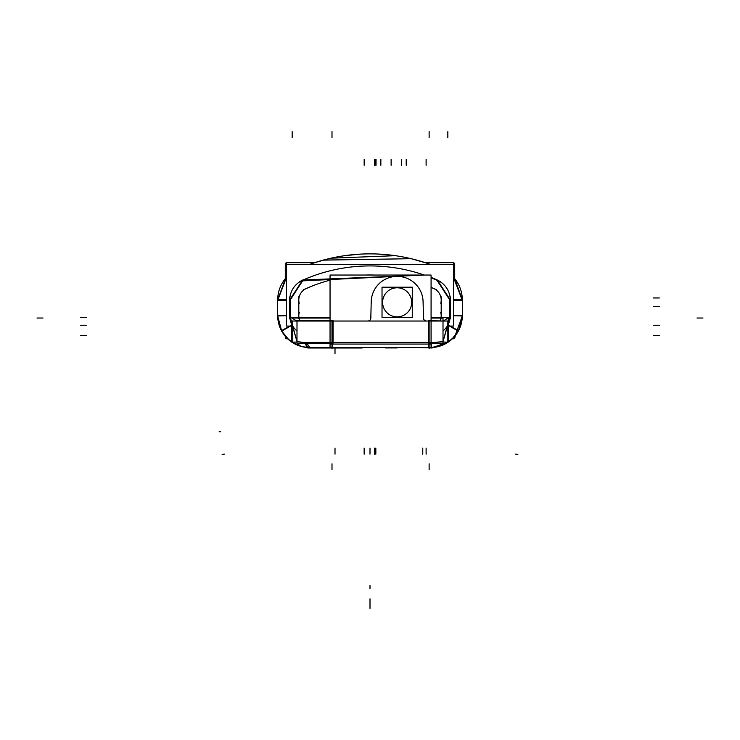<?xml version="1.0" encoding="UTF-8"?>
<svg xmlns="http://www.w3.org/2000/svg" width="740" height="740" viewBox="0 0 740 740"><rect width="100%" height="100%" fill="white"/><g stroke="black" fill="none" stroke-linecap="round" stroke-linejoin="round"><path stroke-width="1.11" d="M307.849 347.985L362.156 347.985L309.662 347.578A4.829 3.571 90 0 1 306.092 342.75L331.992 342.75L331.992 321.031L331.992 342.75L306.092 342.75L296.99 341.593L306.092 342.75A4.829 3.571 90 0 0 309.662 347.578L307.849 347.522L307.849 348.022M430.976 342.75L443.01 341.584L430.976 342.75M279.23 325.424A31.977 31.977 0 0 0 281.468 330.688L277.685 315.962A31.977 31.977 0 0 0 278.092 320.679M300.246 346.154L298.433 345.025L297.267 343.184L298.433 345.025L300.782 346.302A4.829 4.829 0 0 1 300.431 346.218L300.421 346.209A4.829 4.829 0 0 1 297.267 343.184L300.421 346.209L291.838 342.148L302.161 346.681M300.412 346.209L291.838 342.148M289.821 326.072L281.468 330.688L286.204 337.329A31.977 31.977 0 0 0 286.26 337.394L286.482 338.772L287.629 338.772L291.8 342.121L285.511 336.561L281.561 330.863L289.127 340.113L281.561 330.863L292.171 324.888L292.171 321.031L292.171 342.148M439.884 346.107L432.151 347.522A31.977 31.977 0 0 0 432.502 347.504A31.977 31.977 0 0 1 432.151 347.522L432.484 347.504M432.132 347.522L430.338 347.578M450.179 326.072L458.532 330.688A31.977 31.977 0 0 0 462.315 315.962L458.532 330.688L451.909 339.207L458.439 330.854L447.839 324.888L443.019 341.565L450.244 315.388L450.244 299.848L437.34 279.998L431.078 277.371L437.34 279.998L450.244 299.848L450.244 315.388L447.839 324.888L458.439 330.854L455.461 335.387L450.873 340.113M450.595 340.335L448.2 342.121A31.977 31.977 0 0 0 452.371 338.772L448.2 342.121A31.977 31.977 0 0 0 452.371 338.772A31.977 31.977 0 0 1 448.2 342.121L449.828 340.955L448.2 342.121A31.977 31.977 0 0 0 452.371 338.772L453.518 338.772L453.518 337.625A31.977 31.977 0 0 0 454.573 336.45A31.977 31.977 0 0 1 453.518 337.625A31.977 31.977 0 0 0 454.573 336.45M444.028 344.498A31.977 31.977 0 0 0 448.163 342.148A31.977 31.977 0 0 1 444.028 344.498A31.977 31.977 0 0 0 448.163 342.148L439.588 346.209A31.977 31.977 0 0 0 439.884 346.117A31.977 31.977 0 0 1 439.588 346.209L439.569 346.218A31.977 31.977 0 0 0 439.588 346.209A31.977 31.977 0 0 0 439.884 346.117M432.808 347.476A31.977 31.977 0 0 0 437.71 346.718A31.977 31.977 0 0 1 432.808 347.476A31.977 31.977 0 0 0 437.71 346.718M439.31 346.292A31.977 31.977 0 0 0 439.347 346.283L438.524 346.514M440.846 345.802A31.977 31.977 0 0 0 440.864 345.793L441.983 345.377M439.227 346.302A4.829 4.829 0 0 0 439.569 346.209L441.641 345.506A31.977 31.977 0 0 0 441.697 345.488L442.141 345.321A31.977 31.977 0 0 0 442.714 345.081L445.702 343.637L442.714 345.09A31.977 31.977 0 0 1 442.141 345.321A31.977 31.977 0 0 0 442.714 345.081M455.803 334.943L454.934 336.034L455.803 334.943A31.977 31.977 0 0 0 458.217 331.261A31.977 31.977 0 0 1 455.803 334.943A31.977 31.977 0 0 0 458.217 331.261M443.01 321.031L443.01 341.371L443.01 321.031L448.264 321.003L448.264 317.7M447.839 318.061L443.38 321.031L447.839 318.061M387.557 275.049L406.75 275.049L387.557 275.049M296.62 321.031L292.171 318.061L296.62 321.031M292.171 321.031L292.171 324.888L296.981 341.565L289.747 315.388L289.747 299.848L302.66 279.998L424.862 275.049L302.66 279.998L289.747 299.848L289.747 315.388L292.171 324.888L281.561 330.863M296.99 321.031L296.99 341.371L296.99 321.031L290.654 321.003L290.654 317.7M323.38 260.073L411.2 258.695L426.61 263.107L411.19 258.695L323.149 260.138M395.428 255.689L331.039 258.177L395.428 255.689M284.826 279.285L281.792 283.92M461.834 294.372A33.79 33.79 0 0 1 462.315 299.691L454.712 278.712A33.79 33.79 0 0 1 462.315 299.691L462.315 299.691A33.79 33.79 0 0 0 454.712 278.712L454.712 263.19L453.518 263.19L454.712 263.19L454.712 278.703A33.79 33.79 0 0 1 462.315 299.691L462.315 315.962L458.532 330.688A31.977 31.977 0 0 0 462.315 315.962L462.315 299.7L453.454 299.496M445.804 343.591L446.646 343.11L445.804 343.591M457.302 332.796L457.912 331.788L457.302 332.796M314.722 262.663L328.8 258.695L314.722 262.663L286.482 262.663L286.482 277.315M344.6 255.679L360.436 254.116L344.6 255.679M376.688 253.987L389.231 254.902L376.688 253.987M407.37 257.825L408.813 258.14L407.37 257.825M455.211 279.322L458.18 283.864L455.211 279.322M461.843 294.437L462.186 297.073L461.843 294.437M362.101 347.948L360.824 347.948L362.101 347.939M321.428 320.55L330.049 320.55M286.695 264.504L309.588 264.43L286.695 264.504M458.208 283.91L453.611 277.417L453.611 264.43L430.412 264.43L453.611 264.43L453.611 277.426L453.611 264.43L430.412 264.43L453.611 264.43L453.611 277.426L453.611 264.43L430.412 264.43L453.611 264.43L453.611 277.426A33.79 33.79 0 0 1 460.613 289.46M307.905 347.948L309.181 347.948L307.905 347.939M443.01 330.956A19.915 19.915 0 0 0 449.985 312.345M290.025 312.345A19.915 19.915 0 0 0 296.99 330.956M289.756 296.796L289.756 318.866M305.731 279.11A21.719 21.719 0 0 0 289.997 303.317M299.682 281.561A165.927 165.927 0 0 1 424.261 275.049M431.078 277.574A165.927 165.927 0 0 1 440.319 281.561M450.003 303.317A21.719 21.719 0 0 0 434.269 279.11M450.253 318.866L450.253 296.796M430.412 264.43L453.509 264.43L453.509 277.306L453.509 264.43L430.412 264.43L453.509 264.43L453.509 277.306L453.518 262.663L425.278 262.663M439.976 320.596A10.86 10.86 0 0 0 440.707 312.382M441.197 318.866L441.197 296.796M440.781 303.289A12.672 12.672 0 0 0 431.078 287.647M303.363 289.839A156.88 156.88 0 0 1 330.049 280.155M365.236 275.049A156.88 156.88 0 0 1 374.764 275.049M431.078 287.351A156.88 156.88 0 0 1 436.646 289.839M309.459 287.555A12.672 12.672 0 0 0 299.219 303.289M298.803 296.796L298.803 318.866M299.293 312.382A10.86 10.86 0 0 0 300.024 320.596M285.289 338.161L286.482 338.161L285.289 338.161L285.289 336.293M285.289 278.712L285.289 263.19L286.482 263.19L285.289 263.19M452.325 338.818L448.2 342.121L454.573 336.45L458.532 330.688A31.977 31.977 0 0 0 462.315 315.962L462.315 315.962A31.977 31.977 0 0 1 454.712 336.293L454.712 338.161L453.518 338.161L454.712 338.161L455.378 335.488M292.004 264.504L309.588 264.43M330.049 344.072L330.049 275.049L431.078 275.049L431.078 344.072L330.049 344.072M291.8 321.031L291.8 342.148L296.99 342.065L297.008 321.031M297.008 342L296.99 343.184L333.083 343.184L333.083 320.596L296.99 320.596L296.99 342M332.491 347.578L332.575 342.389L305.713 342.389A4.829 3.626 90 0 0 309.329 347.578M330.049 347.578L330.049 342.389L431.078 342.389L431.078 347.578M430.699 347.578A4.829 0.833 -90 0 0 431.531 342.389M428.784 347.56L428.571 342.389M443.001 321.031L428.691 320.596L428.691 343.184L443.01 343.184L443.001 341.852M446.322 321.031L293.688 321.031L446.322 321.031M307.248 347.486L432.151 347.569M277.704 314.593A31.977 31.977 0 0 0 310.671 347.56M281.811 331.307A31.977 31.977 0 0 0 284.965 335.904M420.079 347.578L432.151 347.985M429.329 347.56A31.977 31.977 0 0 0 462.296 314.593M439.606 346.2L441.577 345.025L442.742 343.184L439.588 346.209A31.977 31.977 0 0 1 439.579 346.209L439.579 346.209A31.977 31.977 0 0 0 439.588 346.209L439.579 346.209A4.829 4.829 0 0 0 442.992 341.223M430.144 347.578L439.588 346.209L448.163 342.148L441.641 345.506A31.977 31.977 0 0 0 441.697 345.488L442.141 345.321M443.01 342L443.01 320.614M432.983 347.467L432.752 347.486A31.977 31.977 0 0 0 448.163 342.148L443.01 342.065L443.01 317.506L448.2 317.589M448.2 342.148L448.2 321.031M431.078 317.7L443.01 317.7M426.86 321.003A3.015 3.015 0 0 1 423.493 317.719M423.493 318.45L423.077 301.337M386.373 275.049L407.925 275.049M371.23 303.308A25.946 25.946 0 0 1 397.149 276.381A25.946 25.946 0 0 1 423.077 303.308M371.221 301.337L370.814 318.45M367.438 321.003A3.015 3.015 0 0 0 370.805 317.719M296.99 317.7L330.049 317.7M292.337 326.072L286.537 326.072L286.537 264.504L453.454 264.504L453.454 326.072L447.663 326.072M296.99 317.506L291.8 317.589M306.268 342.407L309.829 347.578L302.281 346.709M290.136 315.212L290.654 319.865M290.968 321.031L292.587 324.869L281.709 331.122L277.685 315.962L286.537 315.758M286.537 315.185L277.685 315.305M277.694 300.838A33.79 33.79 0 0 1 286.537 277.26L277.685 299.691L286.537 299.496M290.126 299.487L290.126 315.749M285.779 278.12L277.685 299.691L277.685 315.962L281.468 330.688M307.248 347.578L307.849 347.569M432.752 347.486L448.163 342.148M461.889 320.79L462.315 315.962L453.454 315.758M449.865 315.749L449.865 299.487M449.865 300.098L436.961 280.247M453.454 300.144L462.315 300.449L453.454 277.25A33.79 33.79 0 0 1 462.306 300.838M438.45 280.904L431.078 277.768M423.724 275.049L301.55 280.904M303.039 280.247L290.136 300.098M286.537 300.144L277.685 300.449L286.537 277.26M461.547 292.883A33.79 33.79 0 0 0 460.789 290.025M309.385 264.504A177.998 177.998 0 0 1 430.615 264.504L309.385 264.504M458.291 331.113L447.413 324.86L449.865 315.212M453.454 315.185L462.315 315.305M385.383 347.939L397.149 347.939M462.315 315.332A31.977 31.977 0 0 1 462.315 315.86M462.315 299.783A33.79 33.79 0 0 1 462.315 300.338M396.242 287.814A14.541 14.541 0 0 1 411.69 302.327A14.541 14.541 0 0 1 396.242 316.84M398.065 316.84A14.541 14.541 0 0 1 382.608 302.327A14.541 14.541 0 0 1 398.065 287.814M382.025 287.203L412.273 287.203L412.273 317.451L382.025 317.451L382.025 287.203M659.618 325.249L653.587 325.249L659.618 325.249M426.111 159.239L426.111 165.279L426.111 159.239M335.007 347.578L335.007 353.609L335.007 347.578M659.618 335.507L653.587 335.507L659.618 335.507M370 585.442L370 588.79L370 585.442M224.276 454.101L222.148 454.425M364.154 454.157L364.154 448.116M80.678 317.386L86.719 317.386M422.771 454.157L422.771 448.116L422.771 454.157M515.725 454.101L517.852 454.425L515.725 454.101M220.418 431.744L219.133 431.744L220.418 431.744M375.846 159.239L375.846 165.279L375.846 159.239M370 454.157L370 448.116L370 454.157M659.618 306.684L653.587 306.684M374.412 454.157L374.412 448.116M80.383 335.507L86.413 335.507L80.383 335.507M380.86 159.239L380.86 165.279L380.86 159.239M401.376 159.239L401.376 165.279L401.376 159.239M335.007 454.157L335.007 448.116L335.007 454.157M80.383 325.249L86.413 325.249L80.383 325.249M364.163 159.239L364.163 165.279M659.322 297.961L653.291 297.961M374.403 159.239L374.403 165.279M375.837 454.157L375.837 448.116L375.837 454.157M426.111 454.157L426.111 448.116L426.111 454.157M429.126 342.75L429.126 321.031L429.126 347.578L429.126 342.75L331.992 342.75L331.992 347.578L331.992 342.75L429.126 342.75M447.839 321.031L447.839 342.148M431.078 318.061L443.01 318.061L431.078 318.061M296.99 318.061L330.049 318.061L296.99 318.061M286.537 315.397L277.685 315.601L286.537 315.397M286.537 299.857L277.685 300.061L286.537 299.857M453.454 315.397L462.315 315.601L453.454 315.397M453.454 299.857L462.315 300.061L453.454 299.857M331.992 131.563L331.992 137.594M331.992 320.596L331.992 343.184M331.992 347.985L331.992 348.781M305.555 342.389A4.829 3.645 90 0 0 309.264 347.578M330.049 342.75L431.078 342.75M428.821 347.56L428.645 342.389M429.126 469.817L429.126 463.786M429.126 343.184L429.126 320.596M447.839 331.122L447.839 325.091M291.717 318.015L297.748 318.015M37 318.015L43.031 318.015M292.171 131.692L292.171 137.723M289.747 299.487L289.747 315.749M450.244 315.749L450.244 299.487M370 598.799L370 608.437L370 598.799M391.118 159.239L391.118 165.279L391.118 159.239M429.126 131.563L429.126 137.594M429.126 347.985L429.126 348.781M331.992 469.817L331.992 463.786M376.031 159.239L376.031 165.279L376.031 159.239M703 318.015L696.969 318.015M447.839 131.692L447.839 137.723M406.204 159.239L406.204 165.279L406.204 159.239M462.315 299.691L453.454 277.25M461.815 294.289L461.557 292.938L461.815 294.289M456.275 334.295L457.366 332.686M439.8 346.135L441.577 345.025L442.742 343.184L442.27 344.156M291.8 342.121L286.5 337.644M300.477 346.228L301.041 346.394M432.845 347.476L437.747 346.709M454.453 336.598L458.273 331.168M455.035 335.904L462.315 315.962L458.532 330.688L461.519 322.686M438.311 346.57L437.682 346.718M461.908 320.679L460.77 325.424M441.04 345.728L442.095 345.339M456.025 334.637L457.292 332.806"/></g></svg>

